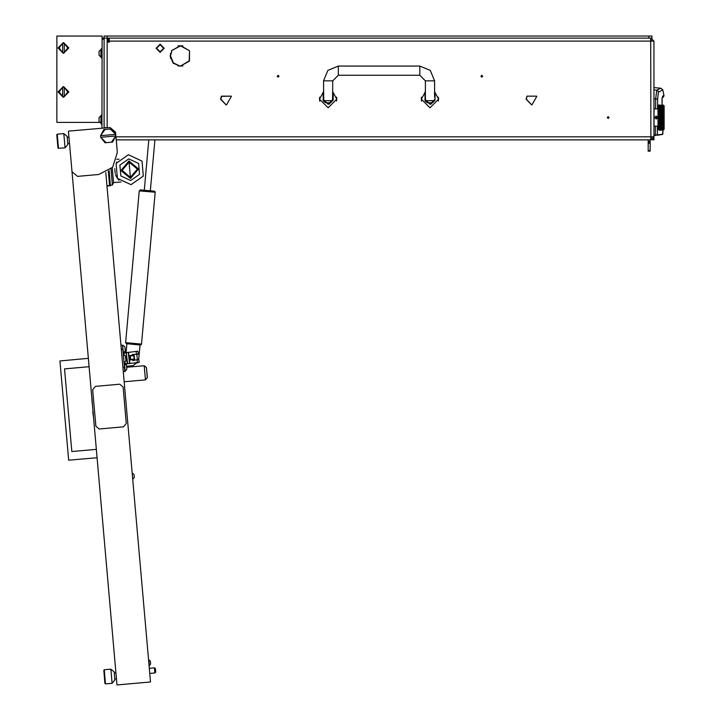 <?xml version="1.0" encoding="UTF-8"?>
<svg xmlns="http://www.w3.org/2000/svg" width="721" height="721" viewBox="0 0 721 721"><rect width="100%" height="100%" fill="white"/><g stroke="black" fill="none" stroke-linecap="round" stroke-linejoin="round"><path stroke-width="1.08" d="M109.222 38.087L109.222 41.142L653.956 41.142L653.956 136.855L650.901 136.855L650.721 139.91L650.901 137.873L651.919 136.855M650.901 139.91L653.956 136.855L653.956 139.91L651.919 139.73M104.13 39.105L102.094 39.105L102.094 38.087L651.919 38.087L651.919 36.05L104.13 36.05L104.13 127.887L107.285 127.734L104.13 127.689M421.542 101.21L421.307 98.777M438.404 101.057L438.485 97.741M319.727 101.21L319.493 98.777M336.581 101.057L336.671 97.741M432.501 102.742L427.409 102.742L425.435 101.21L425.57 100.706L434.538 100.706L432.501 102.742M330.678 102.742L325.586 102.742L323.621 101.21L323.756 100.706L332.516 100.706L330.678 102.742M650.189 139.91L650.189 151.104L648.152 151.104L648.152 150.59L650.189 150.59M650.189 142.452L648.152 142.452L648.152 141.433L650.189 141.433M650.189 143.191L648.152 143.191L648.152 142.695L650.189 142.695M653.956 106.302L653.956 128.708M654.055 109.259L654.055 125.751M663.113 105.032L664.14 105.798L664.14 129.212L663.122 130.222L663.077 125.571L662.013 127.824L661.725 127.256L662.013 126.635L662.311 127.256M663.131 105.554L663.194 105.095M663.131 107.762L663.122 106.329M663.176 111.016L663.131 109.592M663.239 112.782L663.131 111.44M663.239 114.891L663.176 113.359M663.239 117.072L663.131 115.297L662.725 116.216L662.428 115.297L662.725 114.387L663.023 115.297M663.122 119.407L663.266 118.055M663.185 121.606L663.131 119.713L662.725 120.623L662.428 119.713L662.725 118.794L663.023 119.713M663.266 123.309L663.23 122.209M663.14 125.409L663.167 123.967M659.048 130.113L658.03 129.212L658.03 105.798L659.048 104.779L658.913 105.572M658.922 128.572L659.048 129.942M659.003 125.95L659.165 128.933M663.122 112.855L659.192 124.706L658.868 123.868L659.048 126.689M663.122 110.872L659.192 122.804L658.868 121.894L658.994 124.382M658.904 121.579L659.246 122.885L659.544 122.029L659.841 122.885L659.544 123.715L659.246 122.885M663.122 114.99L663.302 112.575L663.077 113.215L662.725 112.206L663.302 110.646L663.077 111.232L662.725 110.304L659.192 120.749L658.868 119.785L659.012 121.191M658.904 119.452L659.192 120.749L659.544 119.893L659.841 120.804L659.544 121.687L659.246 120.804M658.922 117.82L659.012 119.028M659.012 115.982L659.129 118.614M663.068 107.88L662.013 110.304L662.013 108.637L660.959 111.232L660.959 109.439L660.544 110.205L658.868 115.225L658.868 117.406L659.129 116.396M659.012 113.819L658.931 114.972M659.012 111.755L658.931 113.548M658.922 111.016L659.003 111.728M663.122 109.087L662.725 110.304L662.311 107.753L661.31 110.304L661.608 107.753L659.544 111.232L659.544 109.439L659.192 110.304L658.868 109.52L659.039 110.448M663.185 111.367L662.013 114.26L661.662 113.215L662.671 110.205L662.013 112.206L662.013 110.304L661.662 111.232L661.256 110.205L660.959 111.232L661.31 110.304L660.544 108.501L660.247 109.439L659.895 108.637L660.193 107.753L659.544 109.439L659.841 108.501L659.544 109.439L659.192 108.637L658.994 109.069L659.129 110.205M659.048 105.392L659.039 108.718M664.14 106.302L664.14 128.708M110.836 669.142L114.152 671.918L114.855 679.93L112.079 683.337L110.836 669.142L104.248 669.719L105.491 683.914L104.942 683.454L103.779 670.269L104.248 669.719M138.838 362.402L137.062 362.915M122.48 345.134L120.957 345.269L122.48 345.134L122.561 346.017L124.796 371.504L123.273 371.639M126.923 360.779L125.796 360.915L124.904 362.05L125.03 363.06L126.166 363.943L129.789 363.51L139.198 362.357L138.829 359.328L137.432 359.617L138.829 359.328M126.31 355.723L125.175 355.859L124.048 354.975L123.922 353.966L124.805 352.83L128.311 352.398L137.846 351.244L138.216 354.272L136.783 354.326L138.216 354.272M125.103 349.415L125.211 350.604M125.247 351.001L123.561 353.011L122.498 345.341M125.066 348.991L124.895 346.999L122.885 345.305L124.886 346.99M125.184 350.343L126.301 349.91M126.635 366.836L126.49 365.241L124.102 363.591M126.752 368.242L126.49 365.241M124.481 363.564L125.157 371.27L126.842 369.26L126.671 367.25L144.218 365.709L145.462 379.913L147.309 377.705L147.219 376.596L146.426 367.566L147.309 377.705L146.426 367.566L144.218 365.709M155.493 668.98L155.745 671.918L155.493 668.98M154.375 667.871L155.123 668.25L155.466 672.161L154.817 672.945L154.375 667.871L149.301 668.322M109.105 170.589L110.439 185.721L106.987 186.027M112.233 167.75L113.539 182.638L121.056 181.98M111.016 169.002L112.422 185.036L113.539 182.638M108.339 171.129L109.601 185.54L106.96 185.766M134.241 477.455L132.961 478.978L134.241 477.419L133.98 474.472L132.538 473.228M132.691 479.005L132.186 473.219M63.854 133.592L67.161 136.368L67.873 144.479L65.097 147.787L63.854 133.592L57.265 134.169L58.509 148.373L65.097 147.787L58.509 148.373L57.959 147.904L56.797 134.719L57.265 134.169M148.832 659.832L149.337 665.609L150.617 664.086L149.337 665.609L150.617 664.086L150.356 661.103L148.553 659.85M140.361 189.92L139.306 190.849L155.177 192.273L141.496 344.079L125.625 342.655L139.261 190.84L140.406 189.92L154.213 191.164L155.177 192.273L154.745 191.344M126.499 343.755L125.58 342.646L126.499 343.755L141.271 344.638M102.094 57.941L101.282 57.941L101.282 48.776L102.094 48.776M100.895 57.229L100.895 49.488L99.038 51.344L99.038 55.373L101.282 57.229M100.895 123.408L100.895 115.675L99.038 117.523L99.038 121.561L101.282 123.408M102.094 124.12L101.282 124.12L101.282 114.963L102.094 114.963M419.775 66.089L419.775 75.254L425.372 80.851L434.538 80.851L430.212 70.415L419.775 66.089L338.32 66.089L327.875 70.415L323.549 80.851L323.756 100.706M419.775 75.254L338.32 75.254L338.32 66.089M338.32 75.254L332.714 80.851L323.549 80.851M129.059 162.108L130.393 177.321L122.119 170.381L129.059 162.108L137.332 169.047L130.393 177.321M653.956 98.777L657.669 99.156L658.381 92.234L662.779 89.828L660.968 88.25L653.956 87.638M662.148 97.696L662.058 104.779L662.076 97.795M662.112 98.011L663.96 96.118L663.96 95.316L662.41 96.38M653.956 135.674L655.443 135.467L655.38 134.962L653.956 135.16L653.956 135.674L657.363 134.755L657.399 126.157M653.956 89.864L657.399 90.296L658.543 92.027M663.302 108.925L663.158 109.448M663.131 113.152L663.302 113.873L663.023 113.152L662.725 114.035L662.428 113.152L662.725 112.287L663.023 113.152M663.122 117.19L663.302 118.199L663.023 117.505L662.725 118.433L662.428 117.505L662.725 116.577L663.023 117.505M663.293 121.155L662.725 122.723L662.725 120.975L663.023 121.858M663.122 123.597L662.725 124.661L662.725 123.048L663.023 123.868M662.779 124.805L663.077 123.778L663.122 125.923M663.023 130.231L662.428 130.041L663.302 130.032M659.544 125.553L659.192 124.706L658.868 125.49L659.544 124.021L659.544 125.553L659.246 124.805M659.544 123.715L659.192 122.804L658.868 123.697L659.129 122.885M659.544 121.687L659.192 120.749L658.868 121.705L659.129 120.804M658.868 115.225L659.544 113.323L659.544 115.117L659.246 114.215M659.129 114.215L659.544 115.324L659.048 115.775M659.544 111.295L658.868 113.116L659.544 111.295L659.841 112.125M659.129 112.125L659.544 113.215L659.048 113.612M662.725 112.287L661.959 110.205L660.959 113.215L660.959 111.232L660.247 113.215L659.895 112.206L659.544 113.215L660.607 108.637L659.895 112.206L659.192 110.349L658.868 111.142M659.192 108.384L658.868 109.367L659.544 107.871L659.048 108.078M658.868 106.591L659.165 106.077M658.877 115.45L658.994 115.91M663.176 127.103L663.302 126.662M663.122 128.365L662.004 127.806L661.31 128.96L661.013 128.527L661.31 128.032L661.608 128.527M662.076 127.932L662.725 126.635L663.023 127.256L662.725 127.824L662.428 127.256M661.68 128.41L662.311 128.527L661.725 128.527M663.077 125.553L662.725 124.706L662.374 125.553L662.374 124.021L662.671 124.805M662.374 125.553L661.31 127.824L661.013 127.256L661.31 126.635L661.608 127.256M661.301 127.806L661.013 128.527M660.941 128.41L660.607 128.96L660.31 128.527L660.607 128.032L660.896 128.527M662.725 124.661L662.374 125.571L662.725 124.949L663.023 125.688L662.725 126.373L662.428 125.688M662.374 125.824L662.013 126.373L662.374 125.824L662.671 126.508M661.319 127.806L661.725 127.256M663.122 121.561L663.14 123.832M663.059 128.41L662.725 128.96L662.428 128.527L662.725 128.032L663.023 128.527M663.122 129.356L663.131 128.518M662.04 128.933L662.311 128.527M662.725 122.723L662.013 124.661L662.013 123.048L662.311 123.868M662.013 124.661L661.662 125.553L661.364 124.805L661.662 124.021L661.959 124.805M662.725 123.048L661.013 127.256M660.95 127.13L660.607 127.824L660.31 127.256L660.607 126.635L660.896 127.256M660.589 127.806L659.895 128.96L659.598 128.527L659.895 128.032L660.193 128.527M662.013 126.635L662.076 124.805M661.662 125.553L661.31 126.373L661.662 125.824L661.959 126.508M663.302 121.137L663.077 121.795L662.725 120.749L663.077 119.686L662.374 121.687L662.779 122.885L663.122 122.155M660.616 127.806L660.959 127.365L661.256 127.932M659.841 129.041L659.246 129.041L659.544 128.617L659.949 129.041L660.31 128.527M662.725 120.623L661.662 123.715L661.364 122.885L661.662 122.029L661.959 122.885M662.013 123.048L661.31 124.661L661.31 123.048L661.608 123.868M662.725 126.635L661.662 123.778L660.959 125.553L660.959 124.021L661.256 124.805M661.31 124.661L659.895 127.824L659.598 127.256L659.895 126.635L660.193 127.256M660.247 128.437L659.886 127.806L659.048 128.762M660.959 125.553L661.364 124.805M663.131 119.713L663.077 117.505L662.311 119.713L662.428 121.858M659.949 127.932L660.31 127.256M660.959 125.824L660.661 126.508L660.959 125.824L661.256 126.508M660.941 106.6L659.895 106.978L659.598 106.483L660.193 106.483M659.544 107.645L659.841 107.078L659.544 107.645L659.246 107.078L659.544 106.573L659.841 107.078M659.895 106.978L660.247 106.573L660.544 107.078L660.247 107.645L659.949 107.078M659.598 106.483L659.048 106.735M662.725 114.035L662.013 116.414L661.608 115.297L660.959 117.505L660.544 116.396L659.544 119.542L659.544 117.685L659.841 118.614M659.544 119.542L659.048 120.191M663.185 117.748L662.671 116.396L662.013 118.595L661.662 117.505L662.374 115.468L661.959 114.215L661.662 115.324L662.374 113.323L661.959 112.125L660.607 116.216L660.607 114.387L660.896 115.297M659.544 119.893L660.247 117.685L660.544 118.614M660.607 116.216L660.959 115.468L661.256 116.396M660.247 117.685L660.607 116.577L660.607 118.433L660.31 117.505M660.959 115.468L661.662 113.323L661.959 114.215M662.725 116.216L662.374 117.505L661.959 116.396L660.959 119.686L660.607 118.595L661.31 116.577L660.607 114.26L661.608 111.142L659.544 117.325L659.508 115.567L659.841 116.396M659.544 117.325L659.048 117.992M662.725 118.433L662.013 120.749L662.311 117.505L660.959 121.795L660.607 120.749L661.662 115.324L660.896 113.152L659.895 116.216L659.895 114.387L660.193 115.297M659.895 116.216L659.544 117.505L659.895 116.577L660.193 117.505M659.544 117.685L659.246 118.614M659.895 116.577L660.31 115.297M662.725 124.949L661.31 120.749L660.959 121.795L661.662 119.893L661.662 121.795L662.076 120.804L662.013 118.595L661.31 120.749L660.959 119.686L660.607 120.623L660.31 119.713L660.607 118.794L660.896 119.713M660.607 120.623L660.247 121.687L660.247 119.893L660.544 120.804M660.247 121.687L659.895 122.723L659.598 121.858L659.895 120.975L660.193 121.858M659.544 124.021L659.048 124.282M661.959 120.804L660.959 123.778L660.959 121.795L659.895 124.706L659.544 123.778L660.607 120.975L660.896 121.858L660.607 122.723L660.31 121.858M662.725 116.577L662.428 115.297M660.607 118.433L659.895 120.623L659.598 119.713M661.662 119.893L660.896 117.505M659.544 122.029L659.048 122.309M660.607 122.723L660.247 123.778L659.598 121.858M662.725 114.387L662.428 113.152M661.653 106.6L661.013 106.483L661.608 106.483M660.95 107.88L660.607 108.637L661.301 107.204L660.959 107.645L660.661 107.078L660.959 106.573L661.256 107.078M661.319 107.204L661.662 106.573L661.959 107.078L661.662 107.645L661.364 107.078M661.68 106.6L662.013 106.05L662.311 106.483L662.013 106.978L661.725 106.483M661.662 113.323L660.896 111.142L660.607 112.206L659.49 109.322L659.048 109.7M660.247 107.645L660.661 107.078M663.059 106.6L662.428 106.483L663.023 106.483M659.895 114.035L660.607 112.206L659.895 114.035L659.598 113.152M660.607 114.387L660.247 113.215L659.841 114.215M662.374 107.645L662.671 107.078L662.374 107.645L662.076 107.078L662.374 106.573L662.671 107.078M662.725 106.978L663.122 106.645M659.895 114.387L659.246 116.396M661.662 107.645L661.959 107.078M661.662 122.029L660.959 123.715L660.661 122.885M660.959 123.715L660.607 124.661L660.607 123.048L660.896 123.868M660.959 124.021L659.048 127.563M661.31 126.635L660.607 124.706L660.247 125.553L660.247 124.021L660.544 124.805M661.662 125.824L661.013 123.868M660.247 125.553L659.895 126.373L660.247 125.824L660.544 126.508M659.201 127.806L659.598 127.256M660.247 125.824L660.607 124.949L660.607 126.373L660.31 125.688M662.725 120.975L662.428 119.713M661.662 124.021L660.896 121.858M660.247 124.021L659.841 124.805M659.544 125.824L659.895 124.706L659.192 126.373L659.544 125.824L659.841 126.508M660.607 124.949L660.31 123.868M660.607 126.635L659.949 124.805M662.725 118.794L662.428 117.505M131.042 184.675L117.433 178.339L116.117 163.379L128.419 154.754L142.028 161.098L143.344 176.059L131.042 184.675M130.681 180.52L120.849 175.942L119.902 165.136L128.78 158.917L138.612 163.496L139.559 174.302L130.681 180.52M170.165 55.905L173.139 63.16L180.34 66.242L173.355 62.943L170.471 55.905L171.733 51.02L170.165 55.905M482.709 76.273L481.79 75.354L480.871 76.273L481.79 77.183L482.709 76.273M279.072 76.273L278.153 75.354L277.234 76.273L278.153 77.183L279.072 76.273M609.056 117.505L608.136 116.586L607.217 117.505L608.136 118.424L609.056 117.505M189.371 50.605L180.493 45.567L171.625 50.605L180.493 45.874L189.371 50.605M180.647 65.935L189.443 61.069L189.524 50.876L189.181 60.915L180.647 65.935L182.99 65.935M662.923 130.231L662.824 134.304L655.38 134.962L655.416 126.157M156.565 48.271L160.134 51.831L163.694 48.271L160.134 44.702L156.565 48.271M164.208 48.271L160.134 52.345L156.06 48.271L160.134 44.197L164.208 48.271M425.372 91.837L421.298 99.174L429.95 107.835L438.611 99.174L434.538 91.837M424.867 92.18L425.291 101.21L424.867 99.174L429.95 104.266L435.042 99.174L434.835 100.616M425.435 101.21L430.996 104.157L435.042 99.174L435.042 92.18M323.549 91.837L319.484 99.174L328.136 107.835L336.788 99.174L332.714 91.837M323.044 92.18L323.468 101.21L323.044 99.174L328.136 104.266L333.228 99.174L333.021 100.616M323.621 101.21L329.173 104.157L333.228 99.174L333.228 92.18M659.841 129.798L659.246 129.798L659.859 129.726M662.311 109.322L662.013 108.637L661.725 109.322L662.013 110.061M659.246 105.212L659.841 105.212L659.219 105.284M662.013 122.723L661.725 121.858M659.544 128.437L659.246 127.932M663.077 119.542L662.779 118.614M660.959 127.365L660.661 126.508M663.077 121.687L662.779 120.804M662.013 126.373L661.725 125.688M663.077 123.715L662.779 122.885M661.292 128.933L660.661 129.041L660.661 127.932M660.959 121.687L660.661 120.804M661.662 117.685L661.959 118.614M663.077 115.117L662.779 114.215M662.013 118.433L661.725 117.505M662.013 120.623L661.725 119.713M659.544 127.139L659.246 126.508M663.077 117.325L662.779 116.396M662.779 127.932L662.779 126.508M661.959 129.041L661.364 129.041L661.995 128.933M660.661 129.798L661.256 129.798L660.31 129.465L660.607 129.113L660.607 129.843M660.661 130.186L661.256 130.186L660.652 130.15M661.662 127.365L661.959 127.932M659.544 112.981L659.246 112.125M660.959 109.186L660.661 108.501M662.013 108.384L661.725 107.753M661.662 107.871L661.959 108.501M660.607 110.349L660.896 111.142M660.959 110.989L660.661 110.205M663.122 107.555L662.779 107.078M661.662 109.466L661.959 110.205M662.725 107.186L663.023 107.753M660.959 112.981L660.661 112.125M660.607 112.287L660.896 113.152M661.725 104.969L662.311 104.969L661.707 105.032M661.292 106.077L660.661 105.969L661.31 105.257L660.661 105.212L661.256 105.212M660.31 106.483L660.896 106.483M659.544 109.186L659.246 108.501M661.725 105.545L662.311 105.545L661.689 105.636M660.607 106.978L660.896 107.753M661.662 105.482L661.662 106.393L661.662 105.608L661.013 105.545M659.544 110.989L659.246 110.205M660.959 117.325L660.661 116.396M663.077 110.989L662.779 110.205M662.725 110.349L663.023 111.142M662.013 114.035L661.725 113.152M660.959 119.542L660.661 118.614M663.077 112.981L662.779 112.125M662.013 116.216L661.725 115.297M661.662 115.468L661.959 116.396M662.725 108.637L663.023 109.322M662.013 111.962L661.725 111.142M663.077 109.186L662.779 108.501M660.959 115.117L660.661 114.215M661.662 111.295L661.959 112.125M660.58 106.077L659.544 106.393L659.544 105.608L659.048 105.717M660.896 105.545L660.31 105.545L660.932 105.636M659.931 105.284L660.544 105.212L659.949 105.212M659.571 105.636L660.193 105.545L659.598 105.545M659.048 129.293L659.517 129.374M659.49 129.465L659.048 129.861M662.689 129.726L662.076 129.798L662.671 129.798M660.571 129.726L659.931 129.726M660.986 129.374L661.608 129.465L661.256 129.798M660.58 128.933L659.949 129.041M660.22 129.374L659.571 129.374M662.707 128.933L662.076 129.041M659.949 105.969L660.31 105.545M662.689 105.284L662.076 105.212L662.671 105.212M662.04 106.077L662.671 105.969L662.076 105.969M659.895 126.635L659.544 125.571L659.048 126.049M660.607 120.975L658.868 115.423M660.607 123.048L658.868 117.604M657.723 117.505L656.2 119.037L654.668 117.505L656.2 115.982L657.723 117.505M98.822 174.473L112.638 167.272L117.325 152.41L115.549 132.123L110.034 127.5L68.441 131.141L72.001 171.715L77.517 176.339L98.822 174.473M133.791 355.633L130.321 356.03L130.726 359.5L134.187 359.094L133.791 355.633M130.357 359.959L129.861 355.669L134.151 355.174L134.656 359.464L130.357 359.959M128.96 160.945L120.957 170.489L130.501 178.493L138.504 168.948L128.96 160.945M68.846 47.947L63.43 53.372L58.013 47.947L63.43 42.53L68.846 47.947M68.846 91.918L63.43 97.335L58.013 91.918L63.43 86.502L68.846 91.918M62.628 96.362L59.104 91.918L62.628 87.133L64.232 87.133L68.279 91.918L64.232 96.695L62.628 96.695L58.581 91.918L62.628 87.133M62.628 52.732L59.104 47.947L62.628 43.17L64.232 43.17L68.279 47.947L64.232 52.732L62.628 52.732L58.581 47.947L62.628 43.17M526.024 99.174L526.979 96.587L526.33 99.174L531.62 104.933L526.024 99.174L526.979 96.587L526.33 99.174L531.62 104.933M221.257 96.443L220.869 99.174L226.16 104.933L220.563 99.174L221.527 96.587L220.869 99.174L226.16 104.933M531.927 104.933L536.83 96.443M221.41 96.163L231.216 96.163L221.671 96.326M226.475 104.933L231.378 96.443L226.475 104.933M536.676 96.163L526.871 96.163L536.676 96.163M170.471 53.408L170.471 58.401M178.006 65.935L180.349 65.935M178.006 45.874L182.99 45.874M109.222 41.142L109.222 42.16L108.204 42.16L108.204 39.105L107.186 38.087L107.186 127.689M115.964 136.855L650.901 136.855L650.721 38.087M650.838 40.124L651.919 41.142M653.956 41.142L650.901 38.087L650.901 40.124M117.325 152.41L116.225 139.91L650.721 139.91M655.578 108.853L655.659 98.93L656.705 90.107L660.968 88.25M656.939 135.26L662.518 134.476M657.579 108.853L657.669 99.156M661.995 102.634L661.977 101.409M424.993 100.309L425.12 100.769M438.611 99.174L438.368 97.146M421.298 99.174L421.334 98.398M421.37 98.047L421.542 97.146M323.17 100.309L323.296 100.769M336.788 99.174L336.545 97.146M319.484 99.174L319.511 98.398M319.556 98.047L319.727 97.146M425.372 80.851L425.372 97.146L424.867 97.146M425.57 100.706L425.372 97.146M434.538 80.851L434.538 97.146M332.516 100.706L332.714 80.851M648.152 139.91L648.152 141.433M648.152 141.938L650.189 141.938M648.152 143.191L648.152 150.59M658.03 108.853L654.47 108.853M658.03 126.157L654.47 126.157M661.608 130.231L661.013 130.041L661.608 130.231M660.193 130.231L659.598 130.231L660.193 130.231M659.192 105.167L659.49 105.545M662.374 121.687L662.076 120.804M662.374 119.893L662.671 120.804M662.013 120.975L662.311 121.858M660.247 127.139L659.949 126.508M659.544 127.365L659.841 127.932M659.048 128.275L659.49 128.527M661.31 124.949L661.608 125.688M661.31 126.373L661.013 125.688M662.374 122.029L662.671 122.885M662.374 123.715L662.076 122.885M660.247 127.365L660.544 127.932M662.013 124.949L662.311 125.688M661.662 127.139L661.364 126.508M660.247 128.617L660.544 129.041M659.598 129.465L660.193 129.465M660.959 119.893L661.256 120.804M660.247 122.029L660.544 122.885M660.247 123.715L659.949 122.885M661.662 119.542L661.364 118.614M661.31 118.794L661.608 119.713M661.31 120.623L661.013 119.713M659.048 125.31L659.49 125.688M659.895 123.048L660.193 123.868M659.895 124.661L659.598 123.868M662.374 117.325L662.076 116.396M662.374 115.468L662.671 116.396M662.013 116.577L662.311 117.505M661.31 122.723L661.013 121.858M661.31 120.975L661.608 121.858M660.959 122.029L661.256 122.885M662.013 118.794L662.311 119.713M661.662 121.687L661.364 120.804M659.895 126.373L659.598 125.688M659.895 124.949L660.193 125.688M659.048 126.932L659.49 127.256M662.374 117.685L662.671 118.614M662.374 119.542L662.076 118.614M662.374 127.365L662.671 127.932M661.31 129.843L661.013 129.465M662.374 128.617L662.671 129.041M662.374 127.139L662.076 126.508M660.959 128.617L661.256 129.041M661.662 128.617L661.364 127.932M659.949 129.798L660.544 129.798M659.048 112.701L659.49 113.152M661.31 106.978L661.608 107.753M661.31 108.384L661.013 107.753M660.959 107.645L661.256 108.501M660.247 110.989L659.949 110.205M660.247 109.466L660.544 110.205M659.895 110.349L660.193 111.142M659.895 111.962L659.598 111.142M660.607 110.061L660.31 109.322M659.048 114.819L659.49 115.297M659.895 112.287L660.193 113.152M662.013 107.186L662.311 107.753M661.662 109.186L661.364 108.501M661.31 108.637L661.608 109.322M661.31 110.061L661.013 109.322M660.607 111.962L660.31 111.142M660.247 111.295L660.544 112.125M660.247 112.981L659.949 112.125M660.959 109.466L661.256 110.205M659.048 117.018L659.49 117.505M660.247 115.117L659.949 114.215M660.247 113.323L660.544 114.215M662.374 109.186L662.076 108.501M662.374 107.871L662.671 108.501M661.662 110.989L661.364 110.205M662.725 108.384L662.428 107.753M660.959 111.295L661.256 112.125M660.607 114.035L660.31 113.152M661.31 110.349L661.608 111.142M661.31 111.962L661.013 111.142M660.959 105.482L661.256 105.969M661.31 105.167L661.608 105.545M659.544 107.871L659.841 108.501M659.192 108.637L659.49 109.322M659.895 107.186L660.193 107.753M659.895 108.384L659.598 107.753M659.49 111.142L659.048 111.566M660.607 108.384L660.31 107.753M659.895 110.061L659.598 109.322M659.895 108.637L660.193 109.322M659.544 109.466L659.841 110.205M660.247 107.871L660.544 108.501M660.247 109.186L659.949 108.501M660.247 119.542L659.949 118.614M659.895 118.794L660.193 119.713M659.048 121.398L659.49 121.858M662.725 111.962L662.428 111.142M662.374 111.295L662.671 112.125M662.374 112.981L662.076 112.125M661.662 115.117L661.364 114.215M661.31 114.387L661.608 115.297M661.31 116.216L661.013 115.297M662.013 112.287L662.311 113.152M661.31 118.433L661.013 117.505M661.31 116.577L661.608 117.505M660.959 117.685L661.256 118.614M659.048 123.444L659.49 123.868M662.013 114.387L662.311 115.297M661.662 117.325L661.364 116.396M662.374 113.323L662.671 114.215M662.374 115.117L662.076 114.215M659.895 118.433L659.598 117.505M659.048 119.235L659.49 119.713M660.247 115.468L660.544 116.396M660.247 117.325L659.949 116.396M662.725 110.061L662.428 109.322M662.374 109.466L662.671 110.205M662.374 110.989L662.076 110.205M662.013 110.349L662.311 111.142M661.31 114.035L661.013 113.152M661.31 112.287L661.608 113.152M660.959 113.323L661.256 114.215M661.662 112.981L661.364 112.125M659.544 105.482L659.841 105.969M659.048 106.248L659.49 106.483M660.247 105.482L660.544 105.969M659.192 106.978L659.49 107.753M663.257 125.193L663.077 125.824M660.607 116.577L659.544 113.323M660.607 118.794L659.544 115.468M656.957 117.947L656.2 116.622L655.434 117.063L655.434 117.947L656.957 117.947M105.807 172.571L150.5 682.012L117.027 684.95L72.001 171.715M101.913 128.212L102.094 39.105M112.079 683.337L105.491 683.914L112.079 683.337L114.855 680.029M115.964 672.774L114.233 672.927M116.496 678.867L114.774 679.02M112.575 142.091L111.422 142.19L115.838 135.981L112.575 142.091M111.422 128.906L115.702 134.358L110.259 129.005L111.422 128.906M115.838 135.981L115.702 134.358M104.987 142.758L100.715 137.305L106.149 142.659L104.987 142.758M100.57 135.683L103.833 129.573L104.996 129.474L100.57 135.683L100.715 137.305M111.422 142.19L106.149 142.659M101.219 137.26L115.333 136.026M104.996 129.474L110.259 129.005M115.189 134.403L101.084 135.638M126.581 366.241L132.97 365.673L137.206 362.6M138.432 359.409L132.871 360.554M132.141 354.507L137.81 354.29M126.391 353.632L127.175 362.825L128.194 363.699L129.618 363.528L128.266 352.407L126.842 352.578L126.391 353.632L127.509 362.789M137.423 359.617L136.783 354.335M127.175 362.825L128.194 363.699M126.058 353.678L126.842 352.578M89.107 366.719L64.566 368.864L71.821 451.535L96.362 449.381M97.101 457.745L68.639 460.142L59.933 360.942L88.377 358.346M64.566 368.864L71.821 451.535M116.802 162.072L116.523 162.567M114.747 168.678L115.153 173.337M115.477 174.437L116.045 175.906M116.099 176.023L116.306 176.456M116.802 177.366L117.874 178.943M118.433 179.619L118.983 180.205M116.739 159.359L119.055 159.152M110.394 185.216L112.422 185.036M124.165 381.779L145.462 379.913L147.309 377.705M91.621 395.369L93.847 420.722M91.801 398.524L92.207 403.21M92.748 411.637L93.351 416.269M67.873 144.479L65.097 147.787M68.973 137.233L67.251 137.378M69.513 143.317L67.783 143.47M99.174 428.95L123.516 426.814L126.292 423.497L123.084 386.988L119.776 384.212L95.433 386.348L92.658 389.655L95.857 426.174L99.174 428.95M138.738 359.346L140.036 344.971L126.851 343.782L126.049 352.677M126.409 360.842L125.571 357.986L125.769 355.786M56.842 40.682L56.842 37.032M64.232 43.503L67.765 47.947L64.232 52.399M64.232 87.466L67.765 91.918L64.232 96.695M64.232 87.656L64.232 96.172M62.628 96.172L62.628 87.656M62.628 52.209L62.628 43.693M64.232 43.693L64.232 52.209M99.624 122.435L56.842 122.435L56.842 36.05L102.094 36.05L102.094 38.087M56.842 121.732L56.842 117.838M653.181 138.892L653.956 138.892M137.441 362.888L137.08 359.689M122.912 367.584L124.436 367.449M122.831 349.189L121.317 349.325M125.075 351.388L125.193 352.785M125.463 355.823L125.616 357.553M125.805 359.743L125.905 360.906M126.175 363.943L126.256 364.898M136.08 351.46L136.431 354.344M128.482 352.38L129.834 363.501M107.186 36.05L107.186 38.087M648.864 36.05L648.864 38.087M662.95 130.231L662.536 134.476M662.779 89.828L663.96 95.316M663.005 97.461L662.401 97.831M662.004 101.733L662.004 102.319M662.058 104.184L662.076 104.671M333.228 97.146L332.714 97.146M323.549 97.146L323.044 97.146M155.493 672.477L155.745 671.918M154.817 672.945L149.743 673.396M155.114 668.223L155.466 668.727M132.52 473.219L133.98 474.472M150.356 661.103L148.832 659.823L150.356 661.103M141.496 344.079L140.388 345.008M148.805 139.91L144.272 190.272M154.943 139.91L150.356 190.822"/></g></svg>
